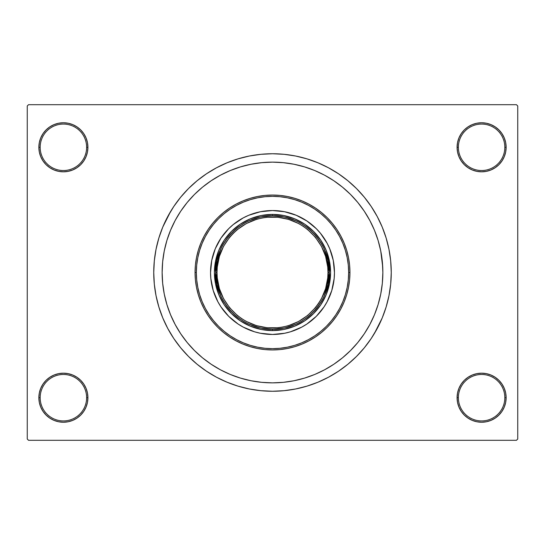 <?xml version="1.0" encoding="UTF-8"?>
<svg xmlns="http://www.w3.org/2000/svg" width="545" height="545" viewBox="0 0 545 545"><rect width="100%" height="100%" fill="white"/><g stroke="black" fill="none" stroke-linecap="round" stroke-linejoin="round"><path stroke-width="0.82" d="M457.085 397.707L458.372 397.707A23.237 23.237 0 0 0 481.61 420.938A23.237 23.237 0 0 0 504.84 397.707A23.237 23.237 0 0 0 481.61 374.469A23.237 23.237 0 0 0 458.372 397.707L457.085 397.707A24.525 24.525 0 0 1 481.61 373.182A24.525 24.525 0 0 1 506.135 397.707L504.84 397.707A23.237 23.237 0 0 1 481.61 420.938A23.237 23.237 0 0 1 458.372 397.707A23.237 23.237 0 0 1 481.61 374.469A23.237 23.237 0 0 1 504.84 397.707L506.135 397.707L505.665 392.925L504.268 388.319L502 384.082L498.947 380.362L495.235 377.317L490.991 375.049L486.392 373.652L481.61 373.182L476.82 373.652L472.222 375.049L467.985 377.317L464.265 380.362L461.213 384.082L458.951 388.319L457.555 392.925L457.085 397.707L457.555 402.489L458.951 407.095L461.213 411.332L464.265 415.052L467.985 418.097L472.222 420.365L476.82 421.762L481.61 422.232L486.392 421.762L490.991 420.365L495.235 418.097L498.947 415.052L502 411.332L504.268 407.095L505.665 402.489L506.135 397.707A24.525 24.525 0 0 1 481.61 422.232A24.525 24.525 0 0 1 457.085 397.707L457.555 402.489M86.628 397.707A23.237 23.237 0 0 0 63.39 374.469A23.237 23.237 0 0 0 40.16 397.707L38.865 397.707A24.525 24.525 0 0 1 63.39 373.182A24.525 24.525 0 0 1 87.915 397.707L86.628 397.707A23.237 23.237 0 0 1 63.39 420.938A23.237 23.237 0 0 1 40.16 397.707A23.237 23.237 0 0 1 63.39 374.469A23.237 23.237 0 0 1 86.628 397.707L87.915 397.707L87.445 392.925L86.049 388.319L83.787 384.082L80.735 380.362L77.015 377.317L72.778 375.049L68.18 373.652L63.39 373.182L58.608 373.652L54.01 375.049L49.765 377.317L46.052 380.362L43.001 384.082L40.732 388.319L39.335 392.925L38.865 397.707L39.335 402.489L40.732 407.095L43.001 411.332L46.052 415.052L49.765 418.097L54.01 420.365L58.608 421.762L63.39 422.232L68.18 421.762L72.778 420.365L77.015 418.097L80.735 415.052L83.787 411.332L86.049 407.095L87.445 402.489L87.915 397.707A24.525 24.525 0 0 1 63.39 422.232A24.525 24.525 0 0 1 38.865 397.707L40.16 397.707A23.237 23.237 0 0 0 63.39 420.938A23.237 23.237 0 0 0 86.628 397.707M87.915 147.293A24.525 24.525 0 0 1 63.39 171.818A24.525 24.525 0 0 1 38.865 147.293L40.16 147.293A23.237 23.237 0 0 0 63.39 170.53A23.237 23.237 0 0 0 86.628 147.293A23.237 23.237 0 0 0 63.39 124.062A23.237 23.237 0 0 0 40.16 147.293L38.865 147.293A24.525 24.525 0 0 1 63.39 122.768A24.525 24.525 0 0 1 87.915 147.293L86.628 147.293A23.237 23.237 0 0 1 63.39 170.53A23.237 23.237 0 0 1 40.16 147.293A23.237 23.237 0 0 1 63.39 124.062A23.237 23.237 0 0 1 86.628 147.293L87.915 147.293L87.445 142.511L86.049 137.905L83.787 133.668L80.735 129.948L77.015 126.903L72.778 124.635L68.18 123.238L63.39 122.768L58.608 123.238L54.01 124.635L49.765 126.903L46.052 129.948L43.001 133.668L40.732 137.905L39.335 142.511L38.865 147.293L39.335 152.075L40.732 156.681L43.001 160.918L46.052 164.638L49.765 167.683L54.01 169.951L58.608 171.348L63.39 171.818L68.18 171.348L72.778 169.951L77.015 167.683L80.735 164.638L83.787 160.918L86.049 156.681L87.445 152.075L87.915 147.293L87.445 142.511M504.84 147.293A23.237 23.237 0 0 0 481.61 124.062A23.237 23.237 0 0 0 458.372 147.293L457.085 147.293A24.525 24.525 0 0 1 481.61 122.768A24.525 24.525 0 0 1 506.135 147.293L504.84 147.293A23.237 23.237 0 0 1 481.61 170.53A23.237 23.237 0 0 1 458.372 147.293A23.237 23.237 0 0 1 481.61 124.062A23.237 23.237 0 0 1 504.84 147.293L506.135 147.293L505.665 142.511L504.268 137.905L502 133.668L498.947 129.948L495.235 126.903L490.991 124.635L486.392 123.238L481.61 122.768L476.82 123.238L472.222 124.635L467.985 126.903L464.265 129.948L461.213 133.668L458.951 137.905L457.555 142.511L457.085 147.293L457.555 152.075L458.951 156.681L461.213 160.918L464.265 164.638L467.985 167.683L472.222 169.951L476.82 171.348L481.61 171.818L486.392 171.348L490.991 169.951L495.235 167.683L498.947 164.638L502 160.918L504.268 156.681L505.665 152.075L506.135 147.293A24.525 24.525 0 0 1 481.61 171.818A24.525 24.525 0 0 1 457.085 147.293L458.372 147.293A23.237 23.237 0 0 0 481.61 170.53A23.237 23.237 0 0 0 504.84 147.293M382.331 261.682L380.744 250.972L378.107 240.461L374.463 230.269L369.83 220.473L364.264 211.188L357.813 202.488L350.537 194.463L342.512 187.187L333.812 180.736L324.527 175.17L314.731 170.537L304.539 166.893L294.028 164.256L283.318 162.669L272.5 162.138L261.682 162.669L250.972 164.256L240.461 166.893L230.269 170.537L220.473 175.17L211.188 180.736L202.488 187.187L194.463 194.463L187.187 202.488L180.736 211.188L175.17 220.473L170.537 230.269L166.893 240.461L164.256 250.972L162.669 261.682L162.138 272.5L162.669 283.318L164.256 294.028L166.893 304.539L170.537 314.731L175.17 324.527L180.736 333.812L187.187 342.512L194.463 350.537L202.488 357.813L211.188 364.264L220.473 369.83L230.269 374.463L240.461 378.107L250.972 380.744L261.682 382.331L272.5 382.863L283.318 382.331L294.028 380.744L304.539 378.107L314.731 374.463L324.527 369.83L333.812 364.264L342.512 357.813L350.537 350.537L357.813 342.512L364.264 333.812L369.83 324.527L374.463 314.731L378.107 304.539L380.744 294.028L382.331 283.332L382.863 272.5A110.362 110.362 0 0 1 272.5 382.863A110.362 110.362 0 0 1 162.138 272.5A110.362 110.362 0 0 1 272.5 162.138A110.362 110.362 0 0 1 382.863 272.5L382.331 261.682L382.863 272.5L382.331 283.318L380.744 294.028L378.107 304.539L374.463 314.731L369.83 324.527L364.264 333.812L357.813 342.512L350.537 350.537L342.512 357.813L333.812 364.264L324.527 369.83L314.731 374.463L304.539 378.107L294.028 380.744L283.318 382.331L272.5 382.863L261.682 382.331L250.972 380.744L240.461 378.107L230.269 374.463L220.473 369.83L211.188 364.264L202.488 357.813L194.463 350.537L187.187 342.512L180.736 333.812L175.17 324.527L170.537 314.731L166.893 304.539L164.256 294.028L162.669 283.318L162.138 272.5A110.362 110.362 0 0 1 272.5 162.138A110.362 110.362 0 0 1 382.863 272.5A110.362 110.362 0 0 1 272.5 382.863A110.362 110.362 0 0 1 162.138 272.5L162.669 261.682L164.256 250.972L166.893 240.461L170.537 230.269L175.17 220.473L180.736 211.188L187.187 202.488L194.463 194.463L202.488 187.187L211.188 180.736L220.473 175.17L230.269 170.537L240.461 166.893L250.972 164.256L261.682 162.669L272.5 162.138L283.318 162.669L294.028 164.256L304.539 166.893L314.731 170.537L324.527 175.17L333.812 180.736L342.512 187.187L350.537 194.463L357.813 202.488L364.264 211.188L369.83 220.473L374.463 230.269L378.107 240.461L380.744 250.972L382.726 266.995M374.361 333.554L382.215 317.946L386.139 306.971L388.973 295.669L390.683 284.143L391.256 272.5A118.755 118.755 0 0 1 272.5 391.256A118.755 118.755 0 0 1 153.745 272.5A118.755 118.755 0 0 1 272.5 153.745A118.755 118.755 0 0 1 391.256 272.5L390.683 260.857L388.973 249.331L386.139 238.029L382.215 227.054L377.229 216.522L373.345 209.791M516.462 440.306L28.538 440.306L27.25 439.011L27.25 105.989L28.538 104.695L516.462 104.695L28.538 104.695L27.25 105.989L27.25 439.011L28.538 440.306L516.462 440.306L517.75 439.011L517.75 105.989L517.75 439.011L516.462 440.306M380.097 297.052L380.424 295.56M317.483 171.723L314.22 170.326M294.913 380.56L295.84 380.369M317.49 373.277L322.558 370.859M516.462 104.695L517.75 105.989L516.462 104.695M170.639 211.446L162.785 227.054L158.861 238.029L156.027 249.331L154.317 260.857L153.745 272.5L154.317 284.143L156.027 295.669L158.861 306.971L162.785 317.946L167.771 328.478L171.655 335.209M167.771 328.478L173.76 338.472L180.702 347.833L188.529 356.471L197.167 364.298L206.528 371.24L216.522 377.229L227.054 382.215L238.029 386.139L249.331 388.973L260.857 390.683L272.5 391.256L280.266 390.997M386.139 306.971L388.149 299.464M377.229 216.522L371.24 206.528L364.298 197.167L356.471 188.529L347.833 180.702L338.472 173.76L328.478 167.771L317.946 162.785L306.971 158.861L295.669 156.027L284.143 154.317L272.5 153.745L264.734 154.003M158.861 238.029L156.851 245.536M504.268 137.905L502 133.668L498.947 129.948M490.991 124.635L486.392 123.238L481.61 122.768L476.82 123.238L472.222 124.635M467.985 126.903L464.265 129.948M457.555 142.511L457.085 147.293M72.778 124.635L68.18 123.238L63.39 122.768L58.608 123.238L54.01 124.635M40.732 156.681L43.001 160.918L46.052 164.638M77.015 167.683L80.735 164.638M40.732 407.095L43.001 411.332L46.052 415.052M54.01 420.365L58.608 421.762L63.39 422.232L68.18 421.762L72.778 420.365M77.015 418.097L80.735 415.052M87.445 402.489L87.915 397.707M504.268 388.319L502 384.082L498.947 380.362M467.985 377.317L464.265 380.362M472.222 420.365L476.82 421.762L481.61 422.232L486.392 421.762L490.991 420.365M272.5 153.745L260.857 154.317L249.331 156.027L238.029 158.861L227.054 162.785L216.522 167.771L206.528 173.76L197.167 180.702L188.529 188.529L180.702 197.167L173.76 206.528L167.771 216.522M272.5 391.256L284.143 390.683L295.669 388.973L306.971 386.139L317.946 382.215L328.478 377.229L338.472 371.24L347.833 364.298L356.471 356.471L364.298 347.833L371.24 338.472L377.229 328.478M379.926 297.795L379.667 298.864M296.16 220.868L284.606 217.012L272.5 215.704L272.5 214.417A58.083 58.083 0 0 0 214.417 272.5A58.083 58.083 0 0 0 272.5 330.583L272.5 329.296L284.606 327.988L296.16 324.132M248.84 324.132L260.394 327.988L272.5 329.296L272.5 330.583A58.083 58.083 0 0 1 214.417 272.5A58.083 58.083 0 0 1 272.5 214.417A58.083 58.083 0 0 1 330.583 272.5A58.083 58.083 0 0 1 272.5 330.583A58.083 58.083 0 0 0 330.583 272.5A58.083 58.083 0 0 0 272.5 214.417L272.5 215.704L260.394 217.012L248.84 220.868M324.132 296.16L327.988 284.606L329.296 272.5L327.988 260.394L324.132 248.84M220.868 248.84L217.012 260.394L215.704 272.5L217.012 284.606L220.868 296.16M215.255 248.799A61.96 61.96 0 0 0 210.54 272.5A61.96 61.96 0 0 1 272.5 210.54A61.96 61.96 0 0 1 334.46 272.5A61.96 61.96 0 0 0 329.745 248.799M324.009 238.07A61.96 61.96 0 0 0 306.93 220.991L316.311 228.689L320.392 233.192L327.143 243.295L329.739 248.792A61.96 61.96 0 0 0 324.023 238.083M306.917 220.977A61.96 61.96 0 0 0 296.221 215.261L306.924 220.984M296.201 215.255A61.96 61.96 0 0 0 248.799 215.255M238.07 220.991A61.96 61.96 0 0 0 220.991 238.07L228.689 228.689L233.192 224.608L243.295 217.857L248.792 215.261A61.96 61.96 0 0 0 238.083 220.977M220.977 238.083A61.96 61.96 0 0 0 215.261 248.779L220.984 238.076M349.945 272.5L348.657 272.5A76.157 76.157 0 0 1 272.5 348.657A76.157 76.157 0 0 1 196.343 272.5L195.055 272.5A77.445 77.445 0 0 0 272.5 349.945A77.445 77.445 0 0 0 349.945 272.5A77.445 77.445 0 0 1 272.5 349.945A77.445 77.445 0 0 1 195.055 272.5L195.423 264.911L196.541 257.39L198.387 250.019L200.948 242.859L204.198 235.992L208.108 229.472L212.632 223.368L217.734 217.734L223.368 212.632L229.472 208.108L235.992 204.198L242.859 200.948L250.019 198.387L257.39 196.541L264.911 195.423L272.5 195.055L280.089 195.423L287.61 196.541L294.981 198.387L302.141 200.948L309.008 204.198L315.528 208.108L321.632 212.632L327.266 217.734L332.368 223.368L336.892 229.472L340.802 235.992L344.052 242.859L346.613 250.019L348.459 257.39L349.577 264.911L349.945 272.5L349.577 280.089L348.459 287.61L346.613 294.981L344.052 302.141L340.802 309.008L336.892 315.528L332.368 321.632L327.266 327.266L321.632 332.368L315.528 336.892L309.008 340.802L302.141 344.052L294.981 346.613L287.61 348.459L280.089 349.577L272.5 349.945L264.911 349.577L257.39 348.459L250.019 346.613L242.859 344.052L235.992 340.802L229.472 336.892L223.368 332.368L217.734 327.266L212.632 321.632L208.108 315.528L204.198 309.008L200.948 302.141L198.387 294.981L196.541 287.61L195.423 280.089L195.055 272.5A77.445 77.445 0 0 1 272.5 195.055A77.445 77.445 0 0 1 349.945 272.5A77.445 77.445 0 0 0 272.5 195.055A77.445 77.445 0 0 0 195.055 272.5L196.343 272.5L196.711 279.966L197.808 287.358L199.62 294.607L202.141 301.644L205.336 308.402L209.178 314.812L213.633 320.814L218.647 326.353L224.186 331.367L230.188 335.822L236.598 339.664L243.356 342.859L250.393 345.38L257.642 347.192L265.034 348.289L272.5 348.657L279.966 348.289L287.358 347.192L294.607 345.38L301.644 342.859L308.402 339.664L314.812 335.822L320.814 331.367L326.353 326.353L331.367 320.814L335.822 314.812L339.664 308.402L342.859 301.644L345.38 294.607L347.192 287.358L348.289 279.966L348.657 272.5L348.289 265.034L347.192 257.642L345.38 250.393L342.859 243.356L339.664 236.598L335.822 230.188L331.367 224.186L326.353 218.647L320.814 213.633L314.812 209.178L308.402 205.336L301.644 202.141L294.607 199.62L287.358 197.808L279.966 196.711L272.5 196.343L265.034 196.711L257.642 197.808L250.393 199.62L243.356 202.141L236.598 205.336L230.188 209.178L224.186 213.633L218.647 218.647L213.633 224.186L209.178 230.188L205.336 236.598L202.141 243.356L199.62 250.393L197.808 257.642L196.711 265.034L196.343 272.5A76.157 76.157 0 0 1 272.5 196.343A76.157 76.157 0 0 1 348.657 272.5L349.945 272.5M329.739 248.792L333.267 260.415L334.46 272.5L334.16 278.57L331.789 290.485L327.143 301.705L324.016 306.924L316.311 316.311L306.924 324.016L301.705 327.143L290.485 331.789L284.585 333.267L272.5 334.46L260.415 333.267L254.515 331.789L243.295 327.143L238.076 324.016L228.689 316.311L220.984 306.924L217.857 301.705L213.211 290.485L210.84 278.57L210.54 272.5L211.733 260.415L215.261 248.792M248.792 215.261L260.415 211.733L272.5 210.54L284.585 211.733L296.208 215.261M214.417 272.5L215.534 261.171L218.838 250.271L224.206 240.229L231.427 231.427L240.229 224.206L250.271 218.838L261.171 215.534L272.5 214.417L283.829 215.534L294.729 218.838L304.771 224.206L313.573 231.427L320.794 240.229L326.162 250.271L329.466 261.171L330.583 272.5L329.466 283.829L326.162 294.729L320.794 304.771L313.573 313.573L304.771 320.794L294.729 326.162L283.829 329.466L272.5 330.583L261.171 329.466L250.271 326.162L240.229 320.794L231.427 313.573L224.206 304.771L218.838 294.729L215.534 283.829L214.417 272.5M329.745 296.201A61.96 61.96 0 0 0 334.46 272.5A61.96 61.96 0 0 1 272.5 334.46A61.96 61.96 0 0 1 210.54 272.5A61.96 61.96 0 0 0 215.255 296.201M215.261 296.221A61.96 61.96 0 0 0 220.977 306.917M220.991 306.93A61.96 61.96 0 0 0 238.07 324.009M238.083 324.023A61.96 61.96 0 0 0 248.779 329.739M248.799 329.745A61.96 61.96 0 0 0 296.201 329.745M296.221 329.739A61.96 61.96 0 0 0 306.917 324.023M306.93 324.009A61.96 61.96 0 0 0 324.009 306.93M324.023 306.917A61.96 61.96 0 0 0 329.739 296.221M241.667 318.648L246.333 321.448L256.388 325.617L267.057 327.736L277.943 327.736L283.325 326.939L288.612 325.617L298.667 321.448L307.714 315.405L315.405 307.714L318.648 303.333L321.448 298.667L325.617 288.612L327.736 277.943L328.001 272.5L329.296 272.5C331.578 255.884 314.54 216.481 272.5 215.704C230.46 216.481 213.422 255.884 215.704 272.5C213.422 289.116 230.46 328.519 272.5 329.296C314.54 328.519 331.578 289.116 329.296 272.5L328.001 272.5C330.236 288.734 313.579 327.245 272.5 328.001C231.421 327.245 214.764 288.734 216.999 272.5L215.704 272.5A56.796 56.796 0 0 1 272.5 215.704A56.796 56.796 0 0 1 329.296 272.5A56.796 56.796 0 0 1 272.5 329.296A56.796 56.796 0 0 1 215.704 272.5L216.999 272.5L217.264 277.943L219.383 288.612L223.552 298.667L229.595 307.714L237.286 315.405L241.694 318.668M303.333 226.352L298.667 223.552L288.612 219.383L277.943 217.264L267.057 217.264L261.675 218.061L256.388 219.383L246.333 223.552L237.286 229.595L233.253 233.253L229.595 237.286L223.552 246.333L219.383 256.388L217.264 267.057L216.999 272.5C214.764 256.266 231.421 217.755 272.5 216.999C313.579 217.755 330.236 256.266 328.001 272.5L327.736 267.057L325.617 256.388L321.448 246.333L315.405 237.286L307.714 229.595L303.306 226.332"/></g></svg>
